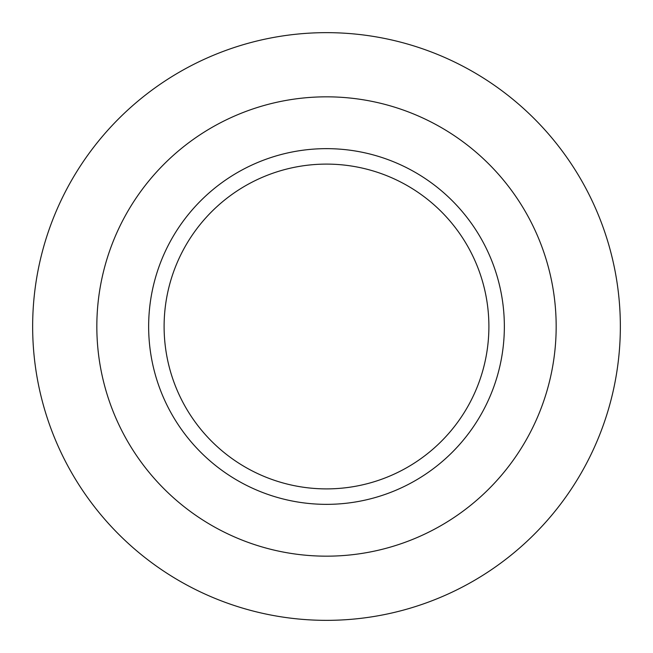 <?xml version="1.0" encoding="UTF-8"?>
<svg xmlns="http://www.w3.org/2000/svg" width="653" height="653" viewBox="0 0 653 653"><rect width="100%" height="100%" fill="white"/><g stroke="black" fill="none" stroke-linecap="round" stroke-linejoin="round"><path stroke-width="0.98" d="M504.353 326.5A177.853 177.853 0 0 1 326.5 504.353A177.853 177.853 0 0 1 148.647 326.5A177.853 177.853 0 0 1 326.5 148.647A177.853 177.853 0 0 1 504.353 326.5M164.107 326.5A162.393 162.393 0 0 0 326.5 488.893A162.393 162.393 0 0 0 488.893 326.5A162.393 162.393 0 0 0 326.5 164.107A162.393 162.393 0 0 0 164.107 326.5M556.168 326.5A229.668 229.668 0 0 0 326.5 96.832A229.668 229.668 0 0 0 96.832 326.5A229.668 229.668 0 0 0 326.5 556.168A229.668 229.668 0 0 0 556.168 326.5M620.35 326.5A293.85 293.85 0 0 0 326.5 32.65A293.85 293.85 0 0 0 32.65 326.5A293.85 293.85 0 0 0 326.5 620.35A293.85 293.85 0 0 0 620.35 326.5"/></g></svg>
